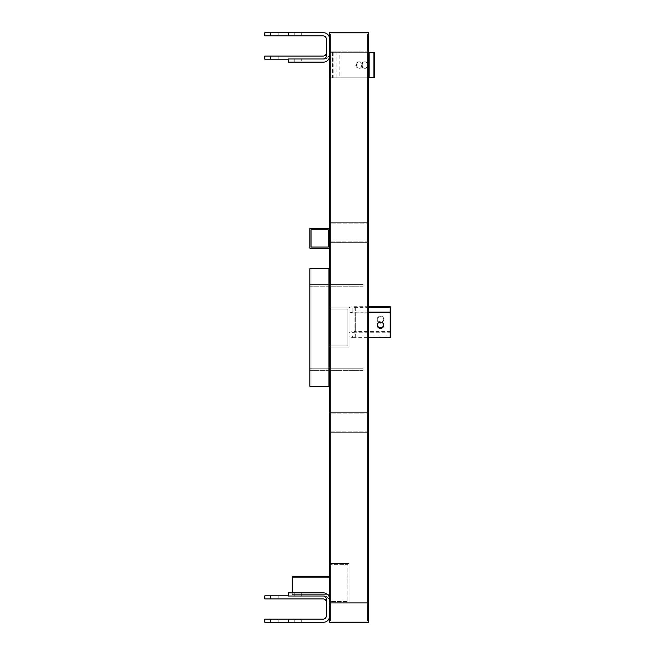 <?xml version="1.0" encoding="UTF-8"?>
<svg xmlns="http://www.w3.org/2000/svg" width="655" height="655" viewBox="0 0 655 655"><rect width="100%" height="100%" fill="white"/><g stroke="black" fill="none" stroke-linecap="round" stroke-linejoin="round"><path stroke-width="0.49" stroke-dasharray="3.27 2.46" d="M367.455 621.071L367.455 603.836L367.455 621.071L330.636 621.071L367.455 621.071L367.455 33.929L367.455 51.164L330.636 51.164L330.636 33.929L367.455 33.929L367.455 621.071L330.636 621.071L330.636 33.929L330.636 621.071L330.636 603.836L367.455 603.836L330.636 603.836L330.636 51.164L330.636 603.836L367.455 603.836L367.455 621.071L367.455 33.929L330.636 33.929L330.636 51.164L367.455 51.164L367.455 603.836L330.636 603.836L330.636 621.071L367.455 621.071M368.626 622.25L329.457 622.25L329.457 602.666L329.457 622.25L368.626 622.25L368.626 32.75L368.626 622.25L368.626 32.75L368.626 52.334L368.626 32.75L329.457 32.75L329.457 52.334L329.457 32.75L329.457 52.334L368.626 52.334L329.457 52.334L368.626 52.334L329.457 52.334L329.457 602.666L368.626 602.666L329.457 602.666L329.457 622.25L329.457 602.666L368.626 602.666L368.626 52.334L368.626 602.666L368.626 52.334L368.626 602.666L329.457 602.666L368.626 602.666L329.457 602.666L329.457 52.334L368.626 52.334L329.457 52.334L329.457 32.75L368.626 32.75M329.457 622.25L329.457 32.75M329.334 77.798L329.457 602.666L329.457 52.334L368.626 52.334L368.626 602.666L329.457 602.666L368.626 602.666L329.457 602.666L329.457 563.496L349.041 563.496L349.041 602.666L329.457 602.666L329.457 563.496L349.041 563.496L349.041 602.666L329.457 602.666L329.457 52.334L329.457 602.666L329.457 52.334L329.457 602.666L368.626 602.666L368.626 52.334L333.985 52.334L333.985 77.798L329.457 77.798L374.57 77.798M367.455 33.929L367.455 51.164L367.455 33.929L330.636 33.929L367.455 33.929M330.636 51.164L330.636 33.929L330.636 51.164L367.455 51.164L330.636 51.164M367.455 602.666L330.636 602.666L367.455 602.666L367.455 52.334L330.636 52.334L367.455 52.334L330.636 52.334L367.455 52.334L367.455 602.666L367.455 52.334L367.455 602.666L330.636 602.666L330.636 52.334L330.636 602.666L330.636 52.334L330.636 602.666L367.455 602.666L330.636 602.666L367.455 602.666L367.455 52.334L330.636 52.334L367.455 52.334L367.455 602.666M340.092 77.798L340.092 52.334L329.457 52.334L368.626 52.334M368.626 432.275L368.626 412.691L329.457 412.691L329.457 432.275L368.626 432.275L368.626 412.691L329.457 412.691L329.457 432.275L368.626 432.275M330.636 413.87L330.636 431.105L367.455 431.105L367.455 413.87L330.636 413.87L330.636 431.105L367.455 431.105L367.455 413.87L330.636 413.87M368.626 242.309L368.626 222.725L329.457 222.725L329.457 242.309L368.626 242.309L368.626 222.725L329.457 222.725L329.457 242.309L368.626 242.309M330.636 223.895L330.636 241.13L367.455 241.13L367.455 223.895L330.636 223.895L330.636 241.13L367.455 241.13L367.455 223.895L330.636 223.895M368.626 306.696L354.92 306.696A5.879 1.22 -0 0 0 349.041 307.915L329.457 307.915L329.457 347.084L349.041 347.084L349.041 307.915L329.457 307.915L329.457 347.084L349.041 347.084L349.041 307.915L329.457 307.915L329.457 347.084L349.041 347.084L349.041 307.915L329.457 307.915L329.457 347.084L349.041 347.084L349.041 311.584A5.879 1.22 -0 0 0 354.92 312.803L368.626 312.803M330.636 345.914L347.87 345.914L347.87 309.086L330.636 309.086L330.636 345.914L347.87 345.914L347.87 309.086L330.636 309.086L330.636 345.914L347.87 345.914L347.87 309.086L330.636 309.086L330.636 345.914L347.87 345.914L347.87 309.086L330.636 309.086L330.636 345.914M330.636 602.666L330.636 52.334L330.636 602.666M329.457 268.747L309.872 268.747L329.457 268.747L329.457 386.253L309.872 386.253L329.457 386.253L309.872 386.253L309.872 268.747L309.872 386.253L309.872 268.747L329.457 268.747L329.457 386.253M311.051 268.747L328.286 268.747L311.051 268.747L311.051 386.253L328.286 386.253L311.051 386.253L328.286 386.253L311.051 386.253L311.051 268.747L328.286 268.747L328.286 386.253L328.286 268.747L311.051 268.747L311.051 386.253L311.051 268.747M328.286 268.747L328.286 386.253L328.286 268.747M309.872 370.583L309.872 368.233L363.14 368.233L309.872 368.233L309.872 370.583L309.872 368.233L309.872 370.583L363.14 370.583L363.14 368.233L363.14 370.583L309.872 370.583M309.872 286.767L309.872 284.417L363.14 284.417L309.872 284.417L309.872 286.767L309.872 284.417L309.872 286.767L363.14 286.767L363.14 284.417L363.14 286.767L309.872 286.767M309.872 368.233L363.14 368.233L309.872 368.233M309.872 284.417L363.14 284.417L309.872 284.417M274.33 32.75L270.507 32.75L274.33 32.75M274.33 35.886L270.507 35.886L274.33 35.886M274.33 56.06L270.507 56.06L274.33 56.06M274.33 59.187L270.507 59.187L274.33 59.187M326.321 52.924A3.136 3.136 0 0 1 323.193 56.06L264.833 56.06L264.833 59.187L323.586 59.187A5.879 5.879 0 0 0 329.457 53.317L329.457 38.629A5.879 5.879 0 0 0 323.586 32.75L288.331 32.75L288.331 35.886L323.193 35.886L264.833 35.886L264.833 32.75L323.586 32.75A5.879 5.879 0 0 1 329.457 38.629A5.879 5.879 0 0 0 323.586 32.75L288.331 32.75L288.331 35.886L323.193 35.886A3.136 3.136 0 0 1 326.321 39.013L326.321 55.863A3.136 3.136 0 0 1 323.193 58.991L288.331 58.991L288.331 62.127L323.586 62.127A5.879 5.879 0 0 0 329.457 56.248L329.457 53.317A5.879 5.879 0 0 1 323.586 59.187L288.331 59.187M330.636 601.486L330.636 564.667L347.87 564.667L347.87 601.486L330.636 601.486L330.636 564.667L347.87 564.667L347.87 601.486L330.636 601.486M329.457 576.228L329.457 595.813L329.457 576.228L292.245 576.228L292.245 595.813L292.245 592.873L323.586 592.873A5.879 5.879 0 0 1 329.457 598.752L329.457 616.371A5.879 5.879 0 0 1 323.586 622.25L288.331 622.25L288.331 619.114L323.193 619.114A3.136 3.136 0 0 0 326.321 615.987L326.321 599.137A3.136 3.136 0 0 0 323.193 596.009L288.331 596.009L288.331 592.873L323.586 592.873A5.879 5.879 0 0 1 329.457 598.752L329.457 616.371A5.879 5.879 0 0 1 323.586 622.25L264.833 622.25L264.833 619.114L323.193 619.114A3.136 3.136 0 0 0 326.321 615.987L326.321 602.076A3.136 3.136 0 0 0 323.193 598.94L264.833 598.94L264.833 595.813L323.586 595.813A5.879 5.879 0 0 1 329.457 601.683L329.457 616.371A5.879 5.879 0 0 1 323.586 622.25L288.331 622.25L288.331 619.114L323.193 619.114A3.136 3.136 0 0 0 326.321 615.987L326.321 602.076M292.245 594.634L292.245 577.399L292.245 594.634L329.457 594.634L329.457 577.399L329.457 594.634L292.245 594.634M328.671 595.813L329.457 595.813M292.245 577.399L329.457 577.399L292.245 577.399M298.025 32.75L301.259 32.75L298.025 32.75M298.025 35.886L301.259 35.886L298.025 35.886M298.025 58.991L301.259 58.991L298.025 58.991M294.791 62.127L294.791 58.991L294.791 62.127L301.259 62.127L294.791 62.127L301.259 62.127L294.791 62.127L301.259 62.127L301.259 58.991L301.259 62.127M288.331 35.886L323.193 35.886A3.136 3.136 0 0 1 326.321 39.013L326.321 55.863A3.136 3.136 0 0 1 323.193 58.991L288.331 58.991L288.331 62.127L323.586 62.127A5.879 5.879 0 0 0 329.457 56.248L329.457 38.629A5.879 5.879 0 0 0 323.586 32.75L288.331 32.75L288.331 35.886L323.193 35.886A3.136 3.136 0 0 1 326.321 39.013L326.321 55.863A3.136 3.136 0 0 1 323.193 58.991L288.331 58.991L288.331 62.127M329.457 56.248L329.457 38.629L329.457 56.248A5.879 5.879 0 0 1 323.586 62.127M329.457 38.629A5.879 5.879 0 0 0 323.586 32.75L288.331 32.75M298.025 622.25L301.259 622.25L298.025 622.25M298.025 619.114L301.259 619.114L298.025 619.114M298.025 596.009L301.259 596.009L298.025 596.009M298.025 592.873L301.259 592.873L298.025 592.873M274.33 622.25L270.507 622.25L274.33 622.25M274.33 619.114L270.507 619.114L274.33 619.114M274.33 598.94L270.507 598.94L274.33 598.94M274.33 595.813L270.507 595.813L274.33 595.813M288.331 595.813L323.586 595.813A5.879 5.879 0 0 1 329.457 601.683L329.457 616.371A5.879 5.879 0 0 1 323.586 622.25L288.331 622.25L288.331 619.114L323.193 619.114L288.331 619.114M288.331 592.873L288.331 596.009L323.193 596.009A3.136 3.136 0 0 1 326.321 599.137L326.321 615.987L326.321 599.137A3.136 3.136 0 0 0 323.193 596.009L288.331 596.009L288.331 592.873L323.586 592.873A5.879 5.879 0 0 1 329.457 598.752L329.457 616.371L329.457 598.752M329.457 616.371A5.879 5.879 0 0 1 323.586 622.25L288.331 622.25M329.457 228.595L309.872 228.595L309.872 248.179L329.457 248.179L329.457 228.595L329.457 248.179M328.286 229.774L311.051 229.774L311.051 247.009L328.286 247.009L328.286 229.774M364.442 61.832A3.234 3.16 90 0 1 367.602 65.066A3.234 3.16 90 0 1 364.442 68.3A3.234 3.16 90 0 1 361.282 65.066A3.234 3.16 90 0 1 364.442 61.832L365.089 61.832A3.234 3.16 -90 0 0 361.928 65.066A3.234 3.16 -90 0 0 365.089 68.3A3.234 3.16 -90 0 0 368.249 65.066A3.234 3.16 -90 0 0 365.089 61.832M364.442 68.3L365.089 68.3M358.981 61.832A3.234 3.16 90 0 1 362.141 65.066A3.234 3.16 90 0 1 358.981 68.3A3.234 3.16 90 0 1 355.821 65.066A3.234 3.16 90 0 1 358.981 61.832L359.636 61.832A3.234 3.16 -90 0 0 356.476 65.066A3.234 3.16 -90 0 0 359.636 68.3A3.234 3.16 -90 0 0 362.796 65.066A3.234 3.16 -90 0 0 359.636 61.832M358.981 68.3L359.636 68.3M368.626 77.798L368.462 52.334M368.462 77.798L333.985 77.798M340.092 52.334L374.57 52.334M335.016 77.798L335.016 52.334L369.117 52.334L339.822 52.334L339.822 77.798L332.535 77.798L369.117 77.798L339.822 77.798M336.105 77.798L336.105 52.334L332.609 52.334L332.609 77.798M329.457 52.334L333.985 52.334M335.016 52.334L332.609 52.334M336.105 52.334L339.822 52.334M383.691 324.929A3.234 3.16 180 0 0 380.473 321.441A3.234 3.16 180 0 0 377.264 324.929M378.844 322.522A3.234 3.16 -0 0 1 380.473 316.635A3.234 3.16 -0 0 1 382.111 322.522M381.308 322.203A3.234 3.16 180 0 0 380.473 315.988A3.234 3.16 180 0 0 379.646 322.203M390.167 337.702L390.167 312.148L390.167 332.249L390.167 331.594L354.92 331.594L354.92 306.696M390.167 306.696L390.167 331.594M349.041 307.915L349.041 311.584M354.92 312.803L354.92 337.702L368.626 337.702M390.167 337.055L355.313 337.055L355.313 312.148A3.136 0.655 180 0 1 352.177 311.502L352.177 307.997A3.136 0.655 180 0 1 355.313 307.342L368.626 307.342M368.626 312.148L355.313 312.148M352.177 311.502L352.177 307.997M355.313 307.342L355.313 332.249L390.167 332.249M349.041 332.822A5.879 1.22 180 0 1 354.92 331.594M355.313 332.249A3.136 0.655 -0 0 0 352.177 332.904M352.177 336.4A3.136 0.655 -0 0 0 355.313 337.055M354.92 337.702A5.879 1.22 180 0 1 349.041 336.482M333.125 52.334L333.125 77.798M278.146 35.886L278.146 32.75M278.146 59.187L278.146 56.06M270.507 59.187L270.507 56.06M270.507 35.886L270.507 32.75M301.259 35.886L301.259 32.75L301.259 35.886M294.791 35.886L294.791 32.75L294.791 35.886M301.259 619.114L301.259 622.25L301.259 619.114M301.259 592.873L301.259 596.009L301.259 592.873M294.791 592.873L294.791 596.009L294.791 592.873M294.791 619.114L294.791 622.25L294.791 619.114M278.146 619.114L278.146 622.25M278.146 595.813L278.146 598.94M270.507 595.813L270.507 598.94M270.507 619.114L270.507 622.25M329.334 57.476L329.334 52.334M332.535 52.334L332.535 77.798M377.247 324.602L377.247 325.257M377.247 319.149L377.247 319.796M383.707 319.149L383.707 319.796M383.707 324.602L383.707 325.257"/><path stroke-width="0.98" d="M329.457 622.25L368.626 622.25L329.457 622.25L329.457 32.75L368.626 32.75L368.626 622.25M329.457 32.75L368.626 32.75M329.457 386.253L309.872 386.253L309.872 268.747L329.457 268.747M326.321 52.924A3.136 3.136 0 0 1 323.193 56.06L264.833 56.06L264.833 59.187L288.331 59.187M329.457 38.629A5.879 5.879 0 0 0 323.586 32.75L264.833 32.75L264.833 35.886L323.193 35.886A3.136 3.136 0 0 1 326.321 39.013L326.321 55.863A3.136 3.136 0 0 1 323.193 58.991L288.331 58.991L288.331 62.127L294.791 62.127M329.457 616.371A5.879 5.879 0 0 1 323.586 622.25L288.331 622.25L288.331 619.114L323.193 619.114A3.136 3.136 0 0 0 326.321 615.987L326.321 599.137A3.136 3.136 0 0 0 323.193 596.009L288.331 596.009L288.331 592.873L292.245 592.873L292.245 576.228L329.457 576.228M328.671 595.813L329.457 595.813M301.259 62.127L323.586 62.127A5.879 5.879 0 0 0 329.457 56.248M323.193 35.886A3.136 3.136 0 0 1 326.321 39.013A3.136 3.136 0 0 0 323.193 35.886M288.331 62.127L323.586 62.127M288.331 32.75L288.331 35.886M288.331 592.873L323.586 592.873A5.879 5.879 0 0 1 329.457 598.752M326.321 602.076A3.136 3.136 0 0 0 323.193 598.94L264.833 598.94L264.833 595.813L288.331 595.813M288.331 622.25L264.833 622.25L264.833 619.114L288.331 619.114M326.321 615.987A3.136 3.136 0 0 1 323.193 619.114A3.136 3.136 0 0 0 326.321 615.987M329.457 228.595L309.872 228.595L309.872 248.179L329.457 248.179M328.286 229.774L311.051 229.774L311.051 247.009L328.286 247.009L328.286 229.774M373.923 77.798L373.923 52.334L374.57 52.334L374.57 77.798L369.117 77.798L369.117 52.334L368.626 52.334M369.117 77.798L368.626 77.798M373.923 52.334L369.117 52.334M329.457 77.798L329.334 57.476M380.473 328.417A3.234 3.16 -0 0 1 377.247 325.257A3.234 3.16 -0 0 1 380.473 322.096A3.234 3.16 -0 0 1 383.707 325.257A3.234 3.16 -0 0 1 380.473 328.417M377.264 324.929A3.234 3.16 180 0 0 383.691 324.929M382.111 322.522A3.234 3.16 -0 0 1 378.844 322.522M379.646 322.203A3.234 3.16 180 0 0 381.308 322.203M368.626 307.342L390.167 307.342L390.167 306.696L368.626 306.696M390.167 307.342L390.167 312.148L368.626 312.148M368.626 312.803L390.167 312.803L390.167 337.702L368.626 337.702M390.167 312.803L390.167 312.148"/></g></svg>
